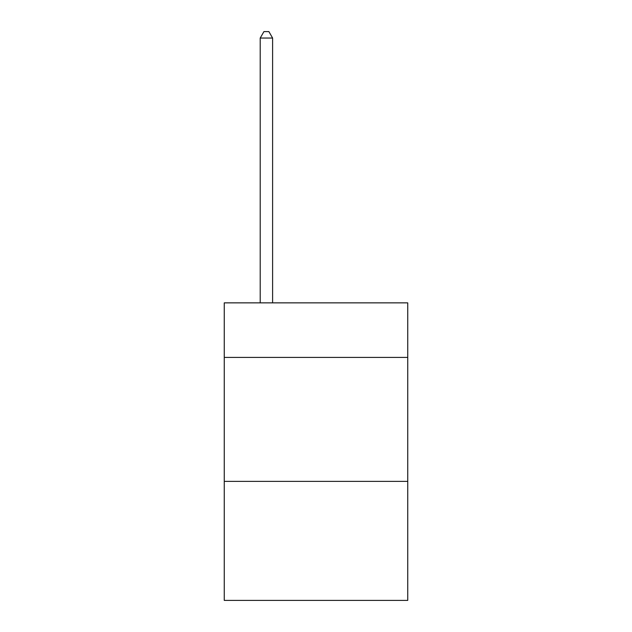 <?xml version="1.0" encoding="UTF-8"?>
<svg xmlns="http://www.w3.org/2000/svg" width="632" height="632" viewBox="0 0 632 632"><rect width="100%" height="100%" fill="white"/><g stroke="black" fill="none" stroke-linecap="round" stroke-linejoin="round"><path stroke-width="0.95" d="M407.743 357.404L407.743 302.862L224.257 302.862L224.257 357.404L407.743 357.404L407.743 600.4L224.257 600.4L224.257 357.404M407.743 481.387L224.257 481.387M272.605 302.862L272.605 38.046L260.21 38.046L260.21 302.862M260.21 38.046L263.931 31.6L268.892 31.6L272.605 38.046"/></g></svg>
